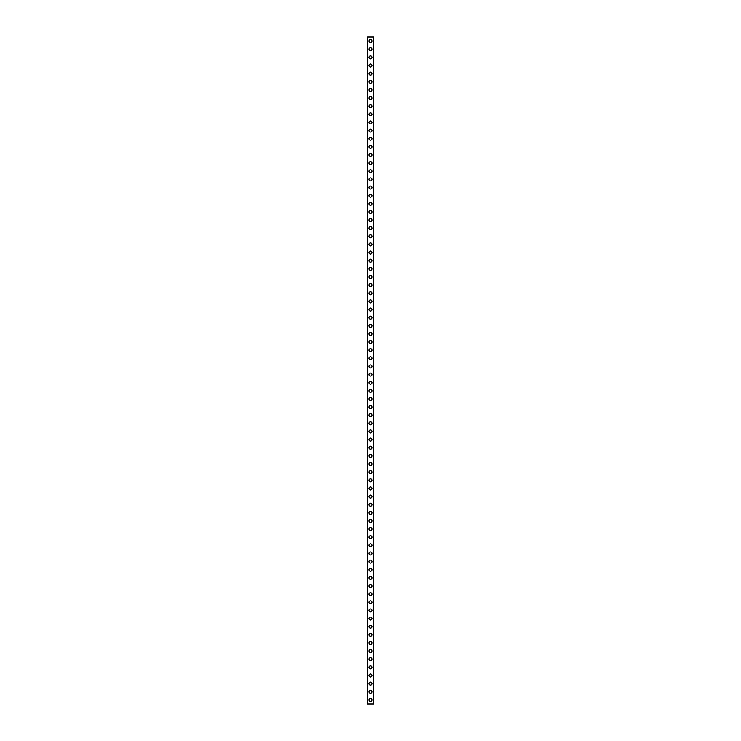 <?xml version="1.0" encoding="UTF-8"?>
<svg xmlns="http://www.w3.org/2000/svg" width="741" height="741" viewBox="0 0 741 741"><rect width="100%" height="100%" fill="white"/><g stroke="black" fill="none" stroke-linecap="round" stroke-linejoin="round"><path stroke-width="1.11" d="M369.009 699.884A1.491 1.491 0 0 1 370.5 698.393A1.491 1.491 0 0 1 371.991 699.884A1.491 1.491 0 0 1 370.5 701.375A1.491 1.491 0 0 1 369.009 699.884M369.009 691.751A1.491 1.491 0 0 1 370.5 690.26A1.491 1.491 0 0 1 371.991 691.751A1.491 1.491 0 0 1 370.5 693.243A1.491 1.491 0 0 1 369.009 691.751M369.009 683.619A1.491 1.491 0 0 1 370.5 682.128A1.491 1.491 0 0 1 371.991 683.619A1.491 1.491 0 0 1 370.5 685.11A1.491 1.491 0 0 1 369.009 683.619M369.009 675.486A1.491 1.491 0 0 1 370.5 673.995A1.491 1.491 0 0 1 371.991 675.486A1.491 1.491 0 0 1 370.5 676.978A1.491 1.491 0 0 1 369.009 675.486M369.009 667.354A1.491 1.491 0 0 1 370.5 665.863A1.491 1.491 0 0 1 371.991 667.354A1.491 1.491 0 0 1 370.5 668.845A1.491 1.491 0 0 1 369.009 667.354M369.009 659.221A1.491 1.491 0 0 1 370.5 657.73A1.491 1.491 0 0 1 371.991 659.221A1.491 1.491 0 0 1 370.5 660.713A1.491 1.491 0 0 1 369.009 659.221M369.009 651.089A1.491 1.491 0 0 1 370.5 649.598A1.491 1.491 0 0 1 371.991 651.089A1.491 1.491 0 0 1 370.5 652.58A1.491 1.491 0 0 1 369.009 651.089M369.009 642.956A1.491 1.491 0 0 1 370.5 641.465A1.491 1.491 0 0 1 371.991 642.956A1.491 1.491 0 0 1 370.5 644.448A1.491 1.491 0 0 1 369.009 642.956M369.009 634.824A1.491 1.491 0 0 1 370.5 633.333A1.491 1.491 0 0 1 371.991 634.824A1.491 1.491 0 0 1 370.5 636.315A1.491 1.491 0 0 1 369.009 634.824M369.009 626.691A1.491 1.491 0 0 1 370.5 625.2A1.491 1.491 0 0 1 371.991 626.691A1.491 1.491 0 0 1 370.5 628.183A1.491 1.491 0 0 1 369.009 626.691M369.009 618.55A1.491 1.491 0 0 1 370.5 617.068A1.491 1.491 0 0 1 371.991 618.55A1.491 1.491 0 0 1 370.5 620.041A1.491 1.491 0 0 1 369.009 618.55M369.009 610.417A1.491 1.491 0 0 1 370.5 608.926A1.491 1.491 0 0 1 371.991 610.417A1.491 1.491 0 0 1 370.5 611.909A1.491 1.491 0 0 1 369.009 610.417M369.009 602.285A1.491 1.491 0 0 1 370.5 600.794A1.491 1.491 0 0 1 371.991 602.285A1.491 1.491 0 0 1 370.5 603.776A1.491 1.491 0 0 1 369.009 602.285M369.009 594.152A1.491 1.491 0 0 1 370.5 592.661A1.491 1.491 0 0 1 371.991 594.152A1.491 1.491 0 0 1 370.5 595.644A1.491 1.491 0 0 1 369.009 594.152M369.009 586.02A1.491 1.491 0 0 1 370.5 584.529A1.491 1.491 0 0 1 371.991 586.02A1.491 1.491 0 0 1 370.5 587.511A1.491 1.491 0 0 1 369.009 586.02M369.009 577.887A1.491 1.491 0 0 1 370.5 576.396A1.491 1.491 0 0 1 371.991 577.887A1.491 1.491 0 0 1 370.5 579.379A1.491 1.491 0 0 1 369.009 577.887M369.009 569.755A1.491 1.491 0 0 1 370.5 568.264A1.491 1.491 0 0 1 371.991 569.755A1.491 1.491 0 0 1 370.5 571.246A1.491 1.491 0 0 1 369.009 569.755M369.009 561.622A1.491 1.491 0 0 1 370.5 560.131A1.491 1.491 0 0 1 371.991 561.622A1.491 1.491 0 0 1 370.5 563.114A1.491 1.491 0 0 1 369.009 561.622M369.009 553.49A1.491 1.491 0 0 1 370.5 551.999A1.491 1.491 0 0 1 371.991 553.49A1.491 1.491 0 0 1 370.5 554.981A1.491 1.491 0 0 1 369.009 553.49M369.009 545.357A1.491 1.491 0 0 1 370.5 543.866A1.491 1.491 0 0 1 371.991 545.357A1.491 1.491 0 0 1 370.5 546.849A1.491 1.491 0 0 1 369.009 545.357M369.009 537.225A1.491 1.491 0 0 1 370.5 535.734A1.491 1.491 0 0 1 371.991 537.225A1.491 1.491 0 0 1 370.5 538.716A1.491 1.491 0 0 1 369.009 537.225M369.009 529.093A1.491 1.491 0 0 1 370.5 527.601A1.491 1.491 0 0 1 371.991 529.093A1.491 1.491 0 0 1 370.5 530.584A1.491 1.491 0 0 1 369.009 529.093M369.009 520.96A1.491 1.491 0 0 1 370.5 519.469A1.491 1.491 0 0 1 371.991 520.96A1.491 1.491 0 0 1 370.5 522.451A1.491 1.491 0 0 1 369.009 520.96M369.009 512.828A1.491 1.491 0 0 1 370.5 511.336A1.491 1.491 0 0 1 371.991 512.828A1.491 1.491 0 0 1 370.5 514.319A1.491 1.491 0 0 1 369.009 512.828M369.009 504.695A1.491 1.491 0 0 1 370.5 503.204A1.491 1.491 0 0 1 371.991 504.695A1.491 1.491 0 0 1 370.5 506.186A1.491 1.491 0 0 1 369.009 504.695M369.009 496.563A1.491 1.491 0 0 1 370.5 495.071A1.491 1.491 0 0 1 371.991 496.563A1.491 1.491 0 0 1 370.5 498.054A1.491 1.491 0 0 1 369.009 496.563M369.009 488.43A1.491 1.491 0 0 1 370.5 486.939A1.491 1.491 0 0 1 371.991 488.43A1.491 1.491 0 0 1 370.5 489.921A1.491 1.491 0 0 1 369.009 488.43M369.009 480.298A1.491 1.491 0 0 1 370.5 478.806A1.491 1.491 0 0 1 371.991 480.298A1.491 1.491 0 0 1 370.5 481.789A1.491 1.491 0 0 1 369.009 480.298M369.009 472.165A1.491 1.491 0 0 1 370.5 470.674A1.491 1.491 0 0 1 371.991 472.165A1.491 1.491 0 0 1 370.5 473.656A1.491 1.491 0 0 1 369.009 472.165M369.009 464.033A1.491 1.491 0 0 1 370.5 462.541A1.491 1.491 0 0 1 371.991 464.033A1.491 1.491 0 0 1 370.5 465.524A1.491 1.491 0 0 1 369.009 464.033M369.009 455.9A1.491 1.491 0 0 1 370.5 454.409A1.491 1.491 0 0 1 371.991 455.9A1.491 1.491 0 0 1 370.5 457.382A1.491 1.491 0 0 1 369.009 455.9M369.009 447.759A1.491 1.491 0 0 1 370.5 446.267A1.491 1.491 0 0 1 371.991 447.759A1.491 1.491 0 0 1 370.5 449.25A1.491 1.491 0 0 1 369.009 447.759M369.009 439.626A1.491 1.491 0 0 1 370.5 438.135A1.491 1.491 0 0 1 371.991 439.626A1.491 1.491 0 0 1 370.5 441.117A1.491 1.491 0 0 1 369.009 439.626M369.009 431.494A1.491 1.491 0 0 1 370.5 430.002A1.491 1.491 0 0 1 371.991 431.494A1.491 1.491 0 0 1 370.5 432.985A1.491 1.491 0 0 1 369.009 431.494M369.009 423.361A1.491 1.491 0 0 1 370.5 421.87A1.491 1.491 0 0 1 371.991 423.361A1.491 1.491 0 0 1 370.5 424.852A1.491 1.491 0 0 1 369.009 423.361M369.009 415.229A1.491 1.491 0 0 1 370.5 413.737A1.491 1.491 0 0 1 371.991 415.229A1.491 1.491 0 0 1 370.5 416.72A1.491 1.491 0 0 1 369.009 415.229M369.009 407.096A1.491 1.491 0 0 1 370.5 405.605A1.491 1.491 0 0 1 371.991 407.096A1.491 1.491 0 0 1 370.5 408.587A1.491 1.491 0 0 1 369.009 407.096M369.009 398.964A1.491 1.491 0 0 1 370.5 397.472A1.491 1.491 0 0 1 371.991 398.964A1.491 1.491 0 0 1 370.5 400.455A1.491 1.491 0 0 1 369.009 398.964M369.009 390.831A1.491 1.491 0 0 1 370.5 389.34A1.491 1.491 0 0 1 371.991 390.831A1.491 1.491 0 0 1 370.5 392.322A1.491 1.491 0 0 1 369.009 390.831M369.009 382.699A1.491 1.491 0 0 1 370.5 381.207A1.491 1.491 0 0 1 371.991 382.699A1.491 1.491 0 0 1 370.5 384.19A1.491 1.491 0 0 1 369.009 382.699M369.009 374.566A1.491 1.491 0 0 1 370.5 373.075A1.491 1.491 0 0 1 371.991 374.566A1.491 1.491 0 0 1 370.5 376.058A1.491 1.491 0 0 1 369.009 374.566M369.009 366.434A1.491 1.491 0 0 1 370.5 364.942A1.491 1.491 0 0 1 371.991 366.434A1.491 1.491 0 0 1 370.5 367.925A1.491 1.491 0 0 1 369.009 366.434M369.009 358.301A1.491 1.491 0 0 1 370.5 356.81A1.491 1.491 0 0 1 371.991 358.301A1.491 1.491 0 0 1 370.5 359.793A1.491 1.491 0 0 1 369.009 358.301M369.009 350.169A1.491 1.491 0 0 1 370.5 348.678A1.491 1.491 0 0 1 371.991 350.169A1.491 1.491 0 0 1 370.5 351.66A1.491 1.491 0 0 1 369.009 350.169M369.009 342.036A1.491 1.491 0 0 1 370.5 340.545A1.491 1.491 0 0 1 371.991 342.036A1.491 1.491 0 0 1 370.5 343.528A1.491 1.491 0 0 1 369.009 342.036M369.009 333.904A1.491 1.491 0 0 1 370.5 332.413A1.491 1.491 0 0 1 371.991 333.904A1.491 1.491 0 0 1 370.5 335.395A1.491 1.491 0 0 1 369.009 333.904M369.009 325.771A1.491 1.491 0 0 1 370.5 324.28A1.491 1.491 0 0 1 371.991 325.771A1.491 1.491 0 0 1 370.5 327.263A1.491 1.491 0 0 1 369.009 325.771M369.009 317.639A1.491 1.491 0 0 1 370.5 316.148A1.491 1.491 0 0 1 371.991 317.639A1.491 1.491 0 0 1 370.5 319.13A1.491 1.491 0 0 1 369.009 317.639M369.009 309.506A1.491 1.491 0 0 1 370.5 308.015A1.491 1.491 0 0 1 371.991 309.506A1.491 1.491 0 0 1 370.5 310.998A1.491 1.491 0 0 1 369.009 309.506M369.009 301.374A1.491 1.491 0 0 1 370.5 299.883A1.491 1.491 0 0 1 371.991 301.374A1.491 1.491 0 0 1 370.5 302.865A1.491 1.491 0 0 1 369.009 301.374M369.009 293.241A1.491 1.491 0 0 1 370.5 291.75A1.491 1.491 0 0 1 371.991 293.241A1.491 1.491 0 0 1 370.5 294.733A1.491 1.491 0 0 1 369.009 293.241M369.009 285.1A1.491 1.491 0 0 1 370.5 283.618A1.491 1.491 0 0 1 371.991 285.1A1.491 1.491 0 0 1 370.5 286.591A1.491 1.491 0 0 1 369.009 285.1M369.009 276.967A1.491 1.491 0 0 1 370.5 275.476A1.491 1.491 0 0 1 371.991 276.967A1.491 1.491 0 0 1 370.5 278.459A1.491 1.491 0 0 1 369.009 276.967M369.009 268.835A1.491 1.491 0 0 1 370.5 267.344A1.491 1.491 0 0 1 371.991 268.835A1.491 1.491 0 0 1 370.5 270.326A1.491 1.491 0 0 1 369.009 268.835M369.009 260.702A1.491 1.491 0 0 1 370.5 259.211A1.491 1.491 0 0 1 371.991 260.702A1.491 1.491 0 0 1 370.5 262.194A1.491 1.491 0 0 1 369.009 260.702M369.009 252.57A1.491 1.491 0 0 1 370.5 251.079A1.491 1.491 0 0 1 371.991 252.57A1.491 1.491 0 0 1 370.5 254.061A1.491 1.491 0 0 1 369.009 252.57M369.009 244.437A1.491 1.491 0 0 1 370.5 242.946A1.491 1.491 0 0 1 371.991 244.437A1.491 1.491 0 0 1 370.5 245.929A1.491 1.491 0 0 1 369.009 244.437M369.009 236.305A1.491 1.491 0 0 1 370.5 234.814A1.491 1.491 0 0 1 371.991 236.305A1.491 1.491 0 0 1 370.5 237.796A1.491 1.491 0 0 1 369.009 236.305M369.009 228.172A1.491 1.491 0 0 1 370.5 226.681A1.491 1.491 0 0 1 371.991 228.172A1.491 1.491 0 0 1 370.5 229.664A1.491 1.491 0 0 1 369.009 228.172M369.009 220.04A1.491 1.491 0 0 1 370.5 218.549A1.491 1.491 0 0 1 371.991 220.04A1.491 1.491 0 0 1 370.5 221.531A1.491 1.491 0 0 1 369.009 220.04M369.009 211.907A1.491 1.491 0 0 1 370.5 210.416A1.491 1.491 0 0 1 371.991 211.907A1.491 1.491 0 0 1 370.5 213.399A1.491 1.491 0 0 1 369.009 211.907M369.009 203.775A1.491 1.491 0 0 1 370.5 202.284A1.491 1.491 0 0 1 371.991 203.775A1.491 1.491 0 0 1 370.5 205.266A1.491 1.491 0 0 1 369.009 203.775M369.009 195.643A1.491 1.491 0 0 1 370.5 194.151A1.491 1.491 0 0 1 371.991 195.643A1.491 1.491 0 0 1 370.5 197.134A1.491 1.491 0 0 1 369.009 195.643M369.009 187.51A1.491 1.491 0 0 1 370.5 186.019A1.491 1.491 0 0 1 371.991 187.51A1.491 1.491 0 0 1 370.5 189.001A1.491 1.491 0 0 1 369.009 187.51M369.009 179.378A1.491 1.491 0 0 1 370.5 177.886A1.491 1.491 0 0 1 371.991 179.378A1.491 1.491 0 0 1 370.5 180.869A1.491 1.491 0 0 1 369.009 179.378M369.009 171.245A1.491 1.491 0 0 1 370.5 169.754A1.491 1.491 0 0 1 371.991 171.245A1.491 1.491 0 0 1 370.5 172.736A1.491 1.491 0 0 1 369.009 171.245M369.009 163.113A1.491 1.491 0 0 1 370.5 161.621A1.491 1.491 0 0 1 371.991 163.113A1.491 1.491 0 0 1 370.5 164.604A1.491 1.491 0 0 1 369.009 163.113M369.009 154.98A1.491 1.491 0 0 1 370.5 153.489A1.491 1.491 0 0 1 371.991 154.98A1.491 1.491 0 0 1 370.5 156.471A1.491 1.491 0 0 1 369.009 154.98M369.009 146.848A1.491 1.491 0 0 1 370.5 145.356A1.491 1.491 0 0 1 371.991 146.848A1.491 1.491 0 0 1 370.5 148.339A1.491 1.491 0 0 1 369.009 146.848M369.009 138.715A1.491 1.491 0 0 1 370.5 137.224A1.491 1.491 0 0 1 371.991 138.715A1.491 1.491 0 0 1 370.5 140.206A1.491 1.491 0 0 1 369.009 138.715M369.009 130.583A1.491 1.491 0 0 1 370.5 129.091A1.491 1.491 0 0 1 371.991 130.583A1.491 1.491 0 0 1 370.5 132.074A1.491 1.491 0 0 1 369.009 130.583M369.009 122.45A1.491 1.491 0 0 1 370.5 120.959A1.491 1.491 0 0 1 371.991 122.45A1.491 1.491 0 0 1 370.5 123.932A1.491 1.491 0 0 1 369.009 122.45M369.009 114.309A1.491 1.491 0 0 1 370.5 112.817A1.491 1.491 0 0 1 371.991 114.309A1.491 1.491 0 0 1 370.5 115.8A1.491 1.491 0 0 1 369.009 114.309M369.009 106.176A1.491 1.491 0 0 1 370.5 104.685A1.491 1.491 0 0 1 371.991 106.176A1.491 1.491 0 0 1 370.5 107.667A1.491 1.491 0 0 1 369.009 106.176M369.009 98.044A1.491 1.491 0 0 1 370.5 96.552A1.491 1.491 0 0 1 371.991 98.044A1.491 1.491 0 0 1 370.5 99.535A1.491 1.491 0 0 1 369.009 98.044M369.009 89.911A1.491 1.491 0 0 1 370.5 88.42A1.491 1.491 0 0 1 371.991 89.911A1.491 1.491 0 0 1 370.5 91.402A1.491 1.491 0 0 1 369.009 89.911M369.009 81.779A1.491 1.491 0 0 1 370.5 80.287A1.491 1.491 0 0 1 371.991 81.779A1.491 1.491 0 0 1 370.5 83.27A1.491 1.491 0 0 1 369.009 81.779M369.009 73.646A1.491 1.491 0 0 1 370.5 72.155A1.491 1.491 0 0 1 371.991 73.646A1.491 1.491 0 0 1 370.5 75.137A1.491 1.491 0 0 1 369.009 73.646M369.009 65.514A1.491 1.491 0 0 1 370.5 64.022A1.491 1.491 0 0 1 371.991 65.514A1.491 1.491 0 0 1 370.5 67.005A1.491 1.491 0 0 1 369.009 65.514M369.009 57.381A1.491 1.491 0 0 1 370.5 55.89A1.491 1.491 0 0 1 371.991 57.381A1.491 1.491 0 0 1 370.5 58.872A1.491 1.491 0 0 1 369.009 57.381M369.009 49.249A1.491 1.491 0 0 1 370.5 47.757A1.491 1.491 0 0 1 371.991 49.249A1.491 1.491 0 0 1 370.5 50.74A1.491 1.491 0 0 1 369.009 49.249M369.009 41.116A1.491 1.491 0 0 1 370.5 39.625A1.491 1.491 0 0 1 371.991 41.116A1.491 1.491 0 0 1 370.5 42.608A1.491 1.491 0 0 1 369.009 41.116M367.49 37.05L367.379 703.95L373.621 703.95L373.621 37.05L367.49 37.05L367.49 703.95M373.51 37.05L373.51 703.95"/></g></svg>
